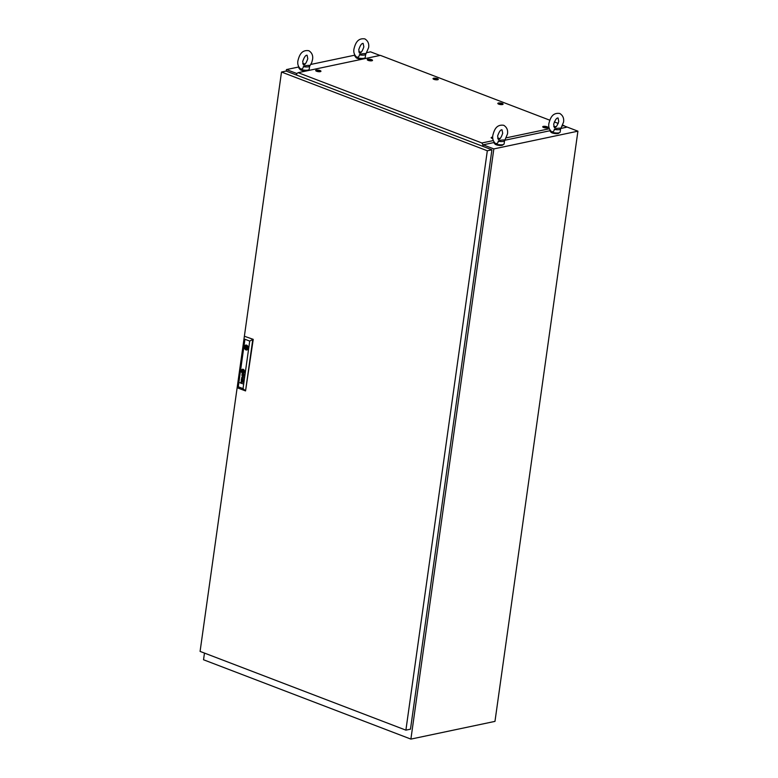 <?xml version="1.0" encoding="UTF-8"?>
<svg xmlns="http://www.w3.org/2000/svg" width="778" height="778" viewBox="0 0 778 778"><rect width="100%" height="100%" fill="white"/><g stroke="black" fill="none" stroke-linecap="round" stroke-linejoin="round"><path stroke-width="1.17" d="M204.468 653.082L203.535 659.763L410.891 739.1L494.973 721.381L577.918 131.181L564.731 126.143M296.778 73.511L286.479 69.573L298.849 66.966M310.879 64.428L354.904 55.15M366.934 52.612L370.552 51.844L379.965 55.442M410.891 739.1L493.836 148.909L483.148 144.815M493.836 148.909L577.918 131.181M286.479 69.573L286.255 71.119M303.546 64.973L304.159 64.769M303.313 66.636C304.373 65.858 306.367 65.44 309.284 65.381A5.183 1.498 -172 0 1 309.644 66.042A5.183 1.498 -172 0 1 303.313 66.636C303.148 68.425 302.282 69.184 300.736 68.921L300.347 68.707C298.169 66.597 297.352 63.961 297.916 60.781C299.229 55.685 301.329 49.588 308.827 50.716C311.929 52.69 313.174 55.569 312.571 59.371L311.764 62.512L309.595 66.354M308.03 70.069L308.02 70.166A4.153 1.196 -172 0 1 305.54 70.905A4.153 1.196 -172 0 1 301.212 70.156A4.153 1.196 -172 0 1 299.802 69.009L299.812 68.911M309.644 66.042L309.187 69.33A5.183 1.498 -172 0 1 306.085 70.253A5.183 1.498 -172 0 1 300.687 69.31A5.183 1.498 -172 0 1 298.908 67.88L299.005 67.219M302.739 63.679A5.183 1.498 -172 0 1 305.287 63.932M359.592 53.157L360.214 52.953M359.358 54.82C360.428 54.042 362.412 53.624 365.329 53.565A5.183 1.498 -172 0 1 365.699 54.227A5.183 1.498 -172 0 1 359.358 54.82C359.193 56.609 358.337 57.368 356.791 57.105L356.402 56.891C354.214 54.781 353.406 52.145 353.971 48.965C355.283 43.869 357.384 37.772 364.882 38.9C367.975 40.874 369.229 43.763 368.626 47.565L365.65 54.538M364.085 58.253L364.065 58.35A4.153 1.196 -172 0 1 361.595 59.089A4.153 1.196 -172 0 1 357.267 58.34A4.153 1.196 -172 0 1 355.847 57.193L355.867 57.095M365.699 54.227L365.232 57.514A5.183 1.498 -172 0 1 362.14 58.438A5.183 1.498 -172 0 1 356.732 57.494A5.183 1.498 -172 0 1 354.963 56.065L355.05 55.403M358.794 51.863A5.183 1.498 -172 0 1 361.332 52.116M554.51 127.728L555.132 127.524M554.276 129.401C555.346 128.623 557.33 128.205 560.248 128.146A5.183 1.498 -172 0 1 560.617 128.808A5.183 1.498 -172 0 1 554.276 129.401C554.111 131.181 553.255 131.949 551.709 131.686L551.32 131.463C549.132 129.362 548.325 126.717 548.889 123.546C550.202 118.451 552.302 112.353 559.8 113.481C562.893 115.445 564.147 118.334 563.544 122.136L560.568 129.119M559.003 132.834L558.983 132.931A4.153 1.196 -172 0 1 556.513 133.67A4.153 1.196 -172 0 1 552.185 132.912A4.153 1.196 -172 0 1 550.766 131.774L550.785 131.677M560.617 128.808L560.15 132.085A5.183 1.498 -172 0 1 557.058 133.009A5.183 1.498 -172 0 1 551.651 132.075A5.183 1.498 -172 0 1 549.881 130.646L549.978 129.975M553.712 126.444A5.183 1.498 -172 0 1 556.251 126.697M498.465 139.544L499.087 139.34M498.231 141.217C499.291 140.439 501.285 140.021 504.202 139.952A5.183 1.498 -172 0 1 504.562 140.624A5.183 1.498 -172 0 1 498.231 141.217C498.066 142.996 497.21 143.755 495.654 143.502L495.265 143.278C493.087 141.178 492.27 138.533 492.834 135.362C494.147 130.266 496.247 124.169 503.745 125.297C506.848 127.261 508.092 130.15 507.489 133.952L504.523 140.935M502.948 144.65L502.938 144.737A4.153 1.196 -172 0 1 500.458 145.486A4.153 1.196 -172 0 1 496.14 144.727A4.153 1.196 -172 0 1 494.72 143.59L494.73 143.492M504.562 140.624L504.105 143.901A5.183 1.498 -172 0 1 501.003 144.825A5.183 1.498 -172 0 1 495.605 143.891A5.183 1.498 -172 0 1 493.826 142.462L493.923 141.791M497.657 138.26A5.183 1.498 -172 0 1 500.205 138.513M281.51 72.033L200.082 651.4L405.892 730.143L487.32 150.776L281.51 72.033L286.11 71.061L491.91 149.804L487.32 150.776M491.91 149.804L410.483 729.18L405.892 730.143M245.945 347.387L246.441 348.038L246.227 347.027L245.031 347.552A1.731 1.293 -101.9 0 0 247.501 348.495L248.075 348.719M242.58 370.532A0.963 0.72 78.1 0 1 242.648 370.532A0.963 0.72 78.1 0 0 242.561 370.542A1.887 1.41 78.1 0 1 242.58 370.532L242.493 370.552A1.887 1.41 78.1 0 1 242.561 370.542L242.405 370.6A1.566 1.177 78.1 0 0 242.376 370.785A551.242 412.855 78.1 0 0 242.376 371.018A4.182 3.131 -101.9 0 0 242.366 371.164A3.841 2.879 -101.9 0 0 242.396 371.719A0.69 0.515 -101.9 0 0 242.435 371.894L242.483 371.962A1.585 1.186 -101.9 0 0 242.542 371.981A3.423 2.567 -101.9 0 0 242.775 372.04A19.615 14.694 -101.9 0 0 243.028 372.079A2.694 2.023 -101.9 0 0 243.281 372.088A1.614 1.206 -101.9 0 0 243.407 372.079L243.514 372.001A1.76 1.323 -101.9 0 0 243.524 371.845A12.04 9.015 -101.9 0 0 243.533 371.612A5.913 4.425 -101.9 0 0 243.533 371.456A5.018 3.764 78.1 0 0 243.524 371.164A2.587 1.935 78.1 0 0 243.504 370.863A2.587 1.935 78.1 0 1 243.553 371.155A5.018 3.764 78.1 0 1 243.553 371.456L243.533 371.456M243.436 372.069L243.514 372.001A1.76 1.323 -101.9 0 0 243.543 371.845A12.04 9.015 -101.9 0 0 243.553 371.612A5.913 4.425 -101.9 0 0 243.553 371.456M242.542 372.224L242.542 372.244A2.723 2.042 -101.9 0 0 242.687 372.273A1.809 1.361 -101.9 0 0 242.814 372.292A5.008 3.754 -101.9 0 0 243.096 372.302A2.237 1.682 -101.9 0 0 243.329 372.273A2.237 1.682 -101.9 0 0 243.417 372.254A1.109 0.827 -101.9 0 0 243.602 372.166L243.718 371.972A1.916 1.43 -101.9 0 0 243.728 371.69A3.744 2.811 -101.9 0 0 243.718 371.534A3.384 2.529 78.1 0 0 243.689 371.145A2.606 1.955 78.1 0 0 243.65 370.96A2.003 1.498 78.1 0 0 243.611 370.766L243.602 370.736A8.869 6.642 78.1 0 0 243.563 370.629L243.388 370.396A2.237 1.673 78.1 0 0 243.251 370.357A1.887 1.41 78.1 0 0 243.047 370.328A14.004 10.493 78.1 0 0 242.853 370.328A1.692 1.274 78.1 0 0 242.707 370.338A5.3 3.968 78.1 0 0 242.532 370.367A0.866 0.642 78.1 0 1 242.532 370.367A0.866 0.642 78.1 0 0 242.444 370.396A0.866 0.642 78.1 0 1 242.542 370.367M243.135 380.86A1.07 0.797 78.1 0 1 243.057 381.152L242.755 381.366A0.827 0.622 78.1 0 1 242.308 381.191L242.143 380.899A0.914 0.681 78.1 0 1 242.084 380.588A3.909 2.927 78.1 0 1 242.084 380.306A4.25 3.18 78.1 0 1 242.094 380.15L241.939 379.654A1.614 1.206 -101.9 0 0 241.832 379.615A0.72 0.545 -101.9 0 0 241.725 379.596L241.511 379.761A0.827 0.613 -101.9 0 0 241.443 380.189L241.618 380.598A0.866 0.642 -101.9 0 0 241.822 380.714L241.783 380.987A0.807 0.603 78.1 0 1 241.268 380.092A2.023 1.507 78.1 0 1 241.277 379.907A0.807 0.603 78.1 0 1 241.297 379.79A6.71 5.028 78.1 0 1 241.316 379.713A0.652 0.486 78.1 0 1 241.336 379.635A2.655 1.984 78.1 0 1 241.365 379.557L241.404 379.479A0.759 0.574 78.1 0 1 241.472 379.401L241.53 379.353A0.817 0.613 78.1 0 1 241.598 379.324L241.666 379.314A2.937 2.198 78.1 0 1 241.725 379.314L241.783 379.324A18.293 13.703 78.1 0 1 241.88 379.353A1.206 0.904 78.1 0 1 241.987 379.382L242.999 379.781A1.128 0.846 -101.9 0 0 243.067 379.8L242.999 380.053A1.002 0.749 -101.9 0 1 243.154 380.714A1.566 1.177 78.1 0 1 243.135 380.86M243.689 375.434L243.747 375.152A1.011 0.759 -101.9 0 0 243.767 374.996A1.011 0.759 -101.9 0 1 243.747 375.152L243.047 375.181A1.517 1.138 78.1 0 1 243.028 375.074L243.018 374.977A4.318 3.238 78.1 0 1 243.018 374.87A2.966 2.217 78.1 0 1 243.018 374.714L243.368 374.403A1.468 1.099 -101.9 0 1 243.446 374.442A1.468 1.099 -101.9 0 0 243.388 374.403L243.037 374.286M243.572 375.871A0.739 0.554 -101.9 0 1 243.426 375.871L243.407 375.881A0.836 0.632 -101.9 0 1 243.242 375.803L243.067 375.677A0.661 0.496 -101.9 0 1 242.901 375.268L242.882 375.268A1.177 0.885 -101.9 0 1 242.882 375.064L242.862 375.064A3.141 2.353 -101.9 0 1 242.882 374.811L242.853 374.811A3.141 2.353 -101.9 0 0 242.862 375.064A1.177 0.885 -101.9 0 0 242.931 375.463A0.661 0.496 -101.9 0 0 243.067 375.677L243.213 375.813A0.836 0.632 -101.9 0 0 243.602 375.862L243.854 375.599A0.895 0.671 -101.9 0 0 243.922 375.064A0.875 0.652 78.1 0 0 243.825 374.665A1.468 1.099 78.1 0 0 243.777 374.568A0.992 0.749 78.1 0 0 243.874 374.607L243.922 374.607A0.992 0.749 78.1 0 1 243.796 374.558L243.777 374.568M243.913 372.088L243.942 371.942A1.293 0.973 -101.9 0 0 243.952 371.758A6.652 4.979 -101.9 0 0 243.952 371.602L243.932 371.612A6.652 4.979 -101.9 0 1 243.932 371.767A1.293 0.973 -101.9 0 1 243.922 371.942L243.913 372.088M243.29 372.808A2.431 1.819 -101.9 0 1 242.843 372.827L242.824 372.827A1.391 1.041 -101.9 0 1 242.561 372.74L242.542 372.75A0.924 0.69 -101.9 0 1 242.24 372.458A1.935 1.449 -101.9 0 1 241.939 371.855A2.13 1.595 -101.9 0 1 241.793 370.931L241.763 370.941A2.13 1.595 -101.9 0 0 241.919 371.855A1.935 1.449 -101.9 0 0 242.211 372.458A0.924 0.69 -101.9 0 0 242.824 372.827A2.431 1.819 -101.9 0 0 243.281 372.808A2.431 1.819 -101.9 0 0 243.3 372.808A2.003 1.498 -101.9 0 0 243.679 372.643A1.624 1.216 -101.9 0 0 243.942 372.39A1.002 0.749 -101.9 0 0 244.136 371.845A1.644 1.235 -101.9 0 0 244.136 371.69A2.441 1.828 78.1 0 0 244.059 370.999A1.945 1.459 78.1 0 0 243.806 370.347A1.274 0.953 78.1 0 0 243.251 369.842A2.762 2.071 78.1 0 0 242.969 369.793A1.78 1.332 78.1 0 0 242.551 369.842A3.452 2.587 78.1 0 0 242.279 369.958A3.452 2.587 78.1 0 1 242.571 369.832A1.78 1.332 78.1 0 1 242.678 369.803M241.374 370.707A2.101 1.575 -101.9 0 0 243.388 373.372A2.101 1.575 -101.9 0 0 244.525 371.913A2.101 1.575 -101.9 0 0 242.522 369.258A2.101 1.575 -101.9 0 0 241.374 370.707M242.532 369.258A2.101 1.575 -101.9 0 0 241.404 370.707A2.101 1.575 -101.9 0 0 243.397 373.372M244.029 372.672A1.507 1.128 -101.9 0 0 244.341 371.767L244.341 371.767A1.77 1.323 -101.9 0 1 244.35 371.913A1.507 1.128 -101.9 0 0 244.35 371.913A1.507 1.128 -101.9 0 0 244.331 371.913L244.331 371.913A1.507 1.128 -101.9 0 1 244 372.672A2.101 1.575 -101.9 0 1 243.446 373.061A2.101 1.575 -101.9 0 0 244.029 372.672L244 372.672M244.428 347.319A2.509 1.877 -101.9 0 0 246.83 349.993A2.509 1.877 -101.9 0 0 248.172 348.262A2.509 1.877 -101.9 0 0 245.78 345.092A2.509 1.877 -101.9 0 0 244.564 346.336A2.509 1.877 -101.9 0 0 244.457 346.813A2.509 1.877 -101.9 0 0 244.428 347.319L245.031 347.552M245.78 345.092A2.509 1.877 -101.9 0 0 244.418 346.823A2.509 1.877 -101.9 0 0 246.811 349.993M248.201 347.727L247.647 347.513A1.731 1.293 -101.9 0 0 245.167 346.57L244.564 346.336M243.037 388.621L249.719 341.075L244.944 339.257L238.263 386.792L243.037 388.621L245.547 390.926L253.229 339.354L244.905 336.427L253.229 339.354M242.853 374.811A5.514 4.133 78.1 0 1 242.862 374.656L242.717 374.16A4.162 3.112 78.1 0 0 242.629 374.13A4.162 3.112 78.1 0 1 242.736 374.15L242.862 374.656A5.514 4.133 78.1 0 0 242.882 374.811M243.922 374.315L242.726 373.878A1.857 1.391 -101.9 0 0 242.542 373.829A0.652 0.486 -101.9 0 0 242.357 373.829L242.201 373.955A0.885 0.661 -101.9 0 0 242.551 375.502L242.59 375.22A1.255 0.934 78.1 0 1 242.503 375.181A0.681 0.515 78.1 0 1 242.405 375.122L242.221 374.607A1.274 0.953 78.1 0 1 242.25 374.374L242.512 374.111A0.71 0.535 78.1 0 1 242.629 374.13L242.629 374.13A0.71 0.535 78.1 0 0 242.532 374.101L242.532 374.101M241.686 377.281L243.144 378.487L241.481 378.75L243.397 378.76L241.987 377.262L243.64 377.019L241.929 375.609L243.349 377.019L241.686 377.281L243.144 378.487M241.394 381.862A0.681 0.506 78.1 0 1 241.511 381.862A0.681 0.506 78.1 0 0 241.413 381.852L241.141 382.163A0.963 0.72 78.1 0 0 241.131 382.582L241.161 382.698A0.671 0.496 78.1 0 0 241.209 382.805L241.248 382.873A0.827 0.622 78.1 0 0 241.287 382.912L241.326 382.951A0.797 0.593 78.1 0 0 241.365 382.99L241.413 383.019A4.571 3.423 78.1 0 0 241.462 383.039A0.817 0.613 78.1 0 0 241.511 383.058L241.112 382.912A0.797 0.593 -101.9 0 1 241.063 382.757L241.044 382.757A3.482 2.606 78.1 0 1 241.005 382.64A0.661 0.496 78.1 0 1 240.976 382.494L240.976 382.494A1.4 1.05 -101.9 0 1 240.966 382.134A1.4 1.05 -101.9 0 0 240.995 382.494A0.661 0.496 78.1 0 0 241.024 382.64L241.005 382.64M241.044 381.813A0.875 0.661 -101.9 0 0 240.966 382.134L240.966 382.134A0.875 0.661 -101.9 0 1 241.063 381.804L241.044 381.813A0.671 0.506 -101.9 0 1 241.199 381.609L241.229 381.599A0.671 0.506 -101.9 0 0 241.063 381.804M242.892 382.358L241.657 381.891A1.284 0.963 78.1 0 0 241.54 381.852L241.511 381.862A1.284 0.963 78.1 0 1 241.657 381.891L242.931 382.095L241.695 381.619A1.546 1.157 -101.9 0 0 241.637 381.599A6.574 4.921 -101.9 0 0 241.54 381.57A0.729 0.545 78.1 0 0 241.443 381.551A0.953 0.72 -101.9 0 0 241.336 381.551M242.396 372.117A0.846 0.632 78.1 0 1 242.328 371.942L242.328 371.942A1.41 1.05 -101.9 0 1 242.24 371.612A1.41 1.05 -101.9 0 0 242.347 371.942A0.846 0.632 78.1 0 0 242.425 372.108M242.201 371.359A12.244 9.171 -101.9 0 0 242.24 371.612L242.24 371.612A12.244 9.171 -101.9 0 1 242.23 371.349L242.201 371.359A2.431 1.828 -101.9 0 1 242.182 371.096A1.663 1.245 78.1 0 1 242.182 370.941A14.51 10.863 78.1 0 1 242.182 370.698L242.23 370.532A0.681 0.506 78.1 0 1 242.279 370.484L242.337 370.445A2.042 1.527 78.1 0 1 242.444 370.396L242.444 370.396A2.042 1.527 78.1 0 0 242.357 370.435L242.279 370.484A0.681 0.506 78.1 0 0 242.259 370.523L242.182 370.698M243.135 370.075A4.532 3.394 78.1 0 1 243.261 370.104L243.261 370.104A4.532 3.394 78.1 0 0 243.154 370.075L243.135 370.075A2.344 1.76 78.1 0 0 242.755 370.075A2.587 1.935 78.1 0 0 242.648 370.095A2.587 1.935 78.1 0 1 242.668 370.085A2.587 1.935 78.1 0 1 242.775 370.065A2.344 1.76 78.1 0 1 243.154 370.075M243.281 372.536A2.042 1.527 -101.9 0 0 243.485 372.468A2.042 1.527 -101.9 0 1 243.261 372.536L243.261 372.536A2.042 1.527 -101.9 0 0 243.281 372.536A2.042 1.527 -101.9 0 1 243.096 372.555A3.52 2.635 -101.9 0 1 242.785 372.555A1.537 1.148 -101.9 0 1 242.59 372.516L242.522 372.487A0.866 0.642 -101.9 0 1 242.172 372.001A3.297 2.47 -101.9 0 1 242.055 371.602A1.614 1.216 -101.9 0 1 241.997 371.32A3.618 2.713 -101.9 0 1 241.977 371.018A4.182 3.131 78.1 0 1 241.977 370.863A0.973 0.729 78.1 0 1 241.987 370.629L242.065 370.454A0.681 0.506 78.1 0 1 242.221 370.279A1.332 0.992 78.1 0 1 242.396 370.172A1.984 1.488 78.1 0 1 242.542 370.124A2.587 1.935 78.1 0 1 242.648 370.095L242.668 370.085M249.719 341.075L252.782 339.441L245.547 390.926L237.669 387.911L244.944 339.257M237.669 387.911L238.263 386.792M244.273 371.009A2.023 1.517 78.1 0 1 244.341 371.767A2.023 1.517 78.1 0 0 244.302 371.009L244.273 371.009A2.188 1.644 78.1 0 0 244.029 370.347A2.188 1.644 78.1 0 1 244.302 371.009M243.582 369.774A1.712 1.284 78.1 0 1 244.029 370.347L244.029 370.347A1.712 1.284 78.1 0 0 243.611 369.774L243.582 369.774A1.43 1.07 78.1 0 0 243.135 369.55A2.315 1.731 78.1 0 0 242.59 369.54A1.945 1.459 78.1 0 1 242.59 369.54A1.945 1.459 78.1 0 1 242.59 369.54A1.945 1.459 78.1 0 1 242.619 369.531A2.315 1.731 78.1 0 1 243.154 369.54A1.43 1.07 78.1 0 1 243.611 369.774M243.329 373.09A2.062 1.546 -101.9 0 0 243.465 373.051A2.062 1.546 -101.9 0 1 243.31 373.09L243.31 373.09A2.062 1.546 -101.9 0 0 243.329 373.09A2.062 1.546 -101.9 0 1 242.697 373.061A1.478 1.109 -101.9 0 1 242.104 372.633A1.984 1.488 -101.9 0 1 241.734 371.962A2.14 1.605 -101.9 0 1 241.598 371.437A2.003 1.507 -101.9 0 1 241.569 370.863A2.451 1.838 78.1 0 1 241.579 370.707A1.342 1.002 78.1 0 1 241.734 370.202A1.926 1.449 78.1 0 1 242.571 369.54L242.619 369.531M241.763 370.941A1.819 1.361 78.1 0 1 241.773 370.785A1.255 0.943 -101.9 0 1 241.802 370.571A0.71 0.535 78.1 0 1 241.841 370.454A1.274 0.953 78.1 0 1 242.279 369.958L242.279 369.958A1.342 1.011 78.1 0 0 241.987 370.231L241.958 370.24M241.987 370.231A1.274 0.953 78.1 0 0 241.861 370.445A0.71 0.535 78.1 0 0 241.822 370.571L241.802 370.571A1.255 0.943 -101.9 0 0 241.793 370.785M242.357 373.829L242.386 373.829A0.652 0.486 -101.9 0 0 242.386 373.829L242.221 373.955A0.885 0.661 -101.9 0 0 242.551 375.492M243.553 374.5L243.747 374.831A0.836 0.622 -101.9 0 1 243.767 374.996L243.747 374.996A0.836 0.622 -101.9 0 0 243.728 374.831L243.533 374.5A0.671 0.506 -101.9 0 0 243.446 374.442L243.446 374.442A0.671 0.506 -101.9 0 1 243.553 374.5L243.533 374.5M243.368 377.019L241.948 375.618M241.987 377.262L243.602 377.301M241.55 378.439L243.397 378.75M242.269 379.771L242.59 379.897A1.011 0.759 78.1 0 1 242.687 379.946A1.011 0.759 78.1 0 0 242.619 379.897L242.269 379.771A3.501 2.626 -101.9 0 0 242.25 379.995L242.25 380.209A3.812 2.859 78.1 0 0 242.24 380.364A1.245 0.934 -101.9 0 0 242.259 380.598A0.652 0.486 -101.9 0 0 242.298 380.753L242.726 381.055M242.755 381.366L242.785 381.366A0.827 0.622 78.1 0 1 242.328 381.181L242.162 380.889A0.914 0.681 78.1 0 1 242.114 380.578A3.909 2.927 78.1 0 1 242.104 380.296A4.25 3.18 78.1 0 1 242.114 380.15L242.114 379.713M241.783 380.977A0.807 0.603 78.1 0 1 241.287 380.092A2.023 1.507 78.1 0 1 241.306 379.897A0.807 0.603 78.1 0 1 241.316 379.781A6.71 5.028 78.1 0 1 241.336 379.703A0.652 0.486 78.1 0 1 241.365 379.625A2.655 1.984 78.1 0 1 241.384 379.557L241.433 379.469A0.759 0.574 78.1 0 1 241.491 379.392L241.55 379.343A0.817 0.613 78.1 0 1 241.627 379.314L241.598 379.324M242.687 383.787L239.935 382.747M242.571 372.234A2.723 2.042 -101.9 0 0 242.707 372.273A1.809 1.361 -101.9 0 0 242.833 372.292A5.008 3.754 -101.9 0 0 243.125 372.292A2.237 1.682 -101.9 0 0 243.339 372.273M242.211 370.688A14.51 10.863 78.1 0 0 242.201 370.931A1.663 1.245 78.1 0 0 242.201 371.096L242.182 371.096A2.431 1.828 -101.9 0 0 242.23 371.349M243.388 370.649L243.417 370.649A3.297 2.47 78.1 0 0 243.154 370.591A77.285 57.883 78.1 0 0 242.94 370.552L242.921 370.561A2.606 1.955 78.1 0 0 242.765 370.532A8.48 6.35 78.1 0 0 242.648 370.532L242.629 370.532A8.48 6.35 78.1 0 1 242.746 370.542A2.606 1.955 78.1 0 1 242.921 370.561A77.285 57.883 78.1 0 1 243.135 370.591A3.297 2.47 78.1 0 1 243.388 370.649A0.856 0.642 78.1 0 1 243.426 370.668L243.426 370.668A0.856 0.642 78.1 0 1 243.446 370.659M243.281 371.952L242.493 371.66L242.648 370.678L242.493 371.66L243.271 371.962L243.417 370.97L242.629 370.668M248.153 348.359L247.501 348.495M246.811 347.961A1.731 1.293 -101.9 0 0 247.404 348.7M245.974 346.404L246.159 347.056M245.897 346.949L244.428 347.26M246.84 346.045A1.731 1.293 -101.9 0 0 246.743 346.239L245.167 346.57M246.441 348.038L248.085 347.688M316.597 71.245A2.655 0.768 -172 0 1 315.703 70.633A2.655 0.768 -172 0 1 317.093 70.039A2.655 0.768 -172 0 1 320.04 70.526A2.655 0.768 -172 0 1 320.906 71.362A2.655 0.768 -172 0 1 319.184 71.732A2.655 0.768 -172 0 1 316.597 71.245M368.159 60.383A2.655 0.768 -172 0 1 367.265 59.76A2.655 0.768 -172 0 1 368.665 59.177A2.655 0.768 -172 0 1 371.612 59.653A2.655 0.768 -172 0 1 372.477 60.49A2.655 0.768 -172 0 1 370.756 60.859A2.655 0.768 -172 0 1 368.159 60.383M433.93 79.356A2.655 0.768 -172 0 1 433.035 78.734A2.655 0.768 -172 0 1 434.425 78.15A2.655 0.768 -172 0 1 437.372 78.627A2.655 0.768 -172 0 1 438.238 79.473A2.655 0.768 -172 0 1 436.516 79.833A2.655 0.768 -172 0 1 433.93 79.356M498.727 104.145A2.655 0.768 -172 0 1 497.832 103.532A2.655 0.768 -172 0 1 499.233 102.939A2.655 0.768 -172 0 1 502.18 103.416A2.655 0.768 -172 0 1 503.045 104.262A2.655 0.768 -172 0 1 501.314 104.622A2.655 0.768 -172 0 1 498.727 104.145M543.637 127.514A2.655 0.768 -172 0 1 542.743 126.902A2.655 0.768 -172 0 1 544.143 126.308A2.655 0.768 -172 0 1 547.09 126.795A2.655 0.768 -172 0 1 547.955 127.631A2.655 0.768 -172 0 1 546.234 128A2.655 0.768 -172 0 1 543.637 127.514M492.805 138.61A2.655 0.768 -172 0 1 492.075 138.387A2.655 0.768 -172 0 1 491.181 137.774A2.655 0.768 -172 0 1 492.707 137.181M549.783 120.191L380.354 55.364L298.169 72.685L481.893 142.977L493.31 140.575M506.381 137.813L549.356 128.759M562.436 126.007L564.069 125.657L562.776 125.161M558.254 123.43L554.306 121.922M482.555 146.225L482.992 144.854L481.893 142.977M298.169 72.685L296.681 73.57L296.71 75.116M564.069 125.657L566.296 127.291L561.113 128.389M549.881 130.753L505.058 140.196M493.826 142.569L482.992 144.854M482.866 146.342L483.021 145.194M492.785 138.416A2.071 0.603 -172 0 1 492.455 138.309A2.071 0.603 -172 0 1 491.745 137.735A2.071 0.603 -172 0 1 492.707 137.375M544.483 126.97L546.321 126.863M546.127 126.678L544.697 126.979L546.127 126.678M546.38 126.765A2.071 0.603 -172 0 1 546.535 126.814A2.071 0.603 -172 0 1 546.71 126.872A2.071 0.603 -172 0 1 547.42 127.446A2.071 0.603 -172 0 1 546.185 127.816A2.071 0.603 -172 0 1 544.016 127.436A2.071 0.603 -172 0 1 543.307 126.863A2.071 0.603 -172 0 1 544.328 126.503A2.071 0.603 -172 0 1 544.649 126.493M499.593 103.435L501.402 103.484L499.777 103.299M501.217 103.309L499.777 103.61L501.217 103.309M501.47 103.386A2.071 0.603 -172 0 1 501.625 103.435A2.071 0.603 -172 0 1 501.8 103.503A2.071 0.603 -172 0 1 502.51 104.077A2.071 0.603 -172 0 1 501.265 104.447A2.071 0.603 -172 0 1 499.106 104.067A2.071 0.603 -172 0 1 498.397 103.493A2.071 0.603 -172 0 1 499.418 103.134A2.071 0.603 -172 0 1 499.739 103.124M501.382 103.639L499.573 103.591M434.795 78.636L436.604 78.685L434.98 78.51M436.419 78.938L434.766 78.802M436.419 78.51L434.98 78.811L436.419 78.51M436.672 78.597A2.071 0.603 -172 0 1 436.828 78.646A2.071 0.603 -172 0 1 436.993 78.704A2.071 0.603 -172 0 1 437.703 79.278A2.071 0.603 -172 0 1 436.468 79.648A2.071 0.603 -172 0 1 434.309 79.278A2.071 0.603 -172 0 1 433.599 78.704A2.071 0.603 -172 0 1 434.62 78.335A2.071 0.603 -172 0 1 434.941 78.335M369.025 59.663L370.843 59.712L369.161 59.585M370.649 59.536L369.219 59.838L370.649 59.536M370.902 59.624A2.071 0.603 -172 0 1 371.057 59.673A2.071 0.603 -172 0 1 371.232 59.731A2.071 0.603 -172 0 1 371.942 60.305A2.071 0.603 -172 0 1 370.707 60.674A2.071 0.603 -172 0 1 368.539 60.295A2.071 0.603 -172 0 1 367.829 59.731A2.071 0.603 -172 0 1 368.85 59.361A2.071 0.603 -172 0 1 369.171 59.361M370.814 59.877L369.005 59.828M317.463 70.535L319.272 70.584L317.619 70.584M319.087 70.837L317.434 70.701M319.087 70.409L317.648 70.71L319.087 70.409M319.34 70.487A2.071 0.603 -172 0 1 319.495 70.545A2.071 0.603 -172 0 1 319.661 70.603A2.071 0.603 -172 0 1 320.371 71.177A2.071 0.603 -172 0 1 319.136 71.547A2.071 0.603 -172 0 1 316.977 71.168A2.071 0.603 -172 0 1 316.267 70.594A2.071 0.603 -172 0 1 317.288 70.234A2.071 0.603 -172 0 1 317.609 70.224M307.777 58.7C306.289 63.067 304.82 65.138 303.391 64.924L302.71 61.452C304.208 57.095 305.666 55.024 307.096 55.238L307.777 58.7M363.832 46.884C362.334 51.251 360.875 53.322 359.446 53.108L358.765 49.636C360.253 45.28 361.721 43.208 363.151 43.422L363.832 46.884M558.75 121.465C557.252 125.822 555.793 127.893 554.364 127.68L553.683 124.217C555.171 119.861 556.64 117.779 558.069 118.003L558.75 121.465M502.695 133.281C501.207 137.638 499.739 139.709 498.309 139.495L497.628 136.033C499.126 131.677 500.585 129.595 502.014 129.819L502.695 133.281M247.443 346.774L246.227 347.027M544.863 126.474L544.328 126.503M546.039 126.639L546.535 126.814M499.943 103.104L499.418 103.134M501.12 103.27L501.625 103.435M435.145 78.315L434.62 78.335M436.322 78.481L436.828 78.646M369.385 59.342L368.85 59.361M370.561 59.507L371.057 59.673M317.813 70.205L317.288 70.234M318.99 70.37L319.495 70.545"/></g></svg>
